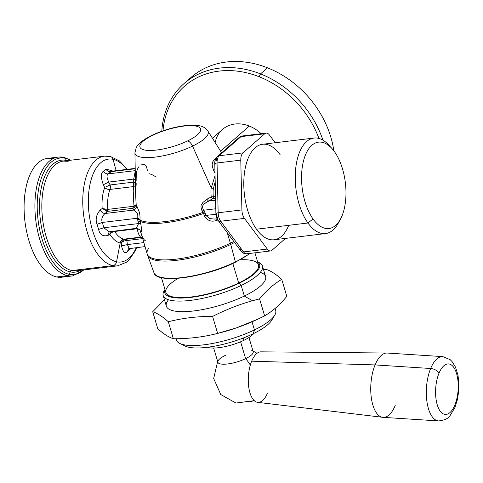 <?xml version="1.0" encoding="UTF-8"?>
<svg xmlns="http://www.w3.org/2000/svg" width="483" height="483" viewBox="0 0 483 483"><rect width="100%" height="100%" fill="white"/><g stroke="black" fill="none" stroke-linecap="round" stroke-linejoin="round"><path stroke-width="0.72" d="M438.993 373.238A25.315 11.236 -86.3 0 1 455.01 369.549A25.315 11.236 -86.3 0 1 454.817 405.104A25.315 11.236 -86.3 0 1 438.793 408.793A25.315 11.236 -86.3 0 1 438.993 373.238A6.907 3.761 -157.6 0 0 430.655 368.499A32.222 14.297 -86.3 0 1 442.796 356.617A32.222 14.297 93.7 0 0 430.655 368.499A6.907 3.761 22.4 0 1 438.993 373.238A25.315 11.236 93.7 0 0 438.793 408.793A25.315 11.236 93.7 0 0 454.817 405.104A25.315 11.236 93.7 0 0 455.01 369.549A25.315 11.236 93.7 0 0 438.993 373.238M382.735 417.318L257.693 402.351A25.315 11.236 -86.3 0 1 248.781 387.372A25.315 11.236 -86.3 0 1 251.679 361.181L375.08 364.919A32.222 14.297 -86.3 0 0 371.439 398.608A32.222 14.297 -86.3 0 0 383.079 417.354L438.655 420.928A32.222 14.297 -86.3 0 1 427.014 402.188A32.222 14.297 -86.3 0 1 430.655 368.499A32.222 14.297 93.7 0 0 427.014 402.188A32.222 14.297 93.7 0 0 438.655 420.928C444.674 420.228 448.508 418.429 450.15 415.531L455.022 407.344A6.907 3.761 -157.6 0 0 454.817 405.104A6.907 3.761 22.4 0 1 455.022 407.344L457.546 399.139L458.844 389.69L458.85 382.168L457.938 374.977L455.517 367.14L452.003 361.483L450.156 359.666L442.796 356.617L387.221 353.043A32.222 14.297 -86.3 0 0 375.08 364.919L430.655 368.499L375.08 364.919L251.679 361.181A25.315 11.236 -86.3 0 1 260.947 351.835L386.877 353.025A32.222 14.297 93.7 0 0 375.08 364.919A32.222 14.297 93.7 0 0 371.391 398.252A32.222 14.297 93.7 0 0 382.735 417.318A32.222 14.297 93.7 0 0 395.221 405.472M248.95 337.532L253.183 351.733A18.414 5.168 163.4 0 1 245.63 358.658L240.6 341.789L245.63 358.658A18.414 5.168 -16.6 0 0 251.734 350.398M225.446 355.325A18.414 5.168 -16.6 0 0 218.376 360.342A18.414 5.168 -16.6 0 0 225.434 364.158A18.414 5.168 -16.6 0 0 245.63 358.658A27.622 13.234 64.2 0 1 250.315 365.082A27.622 13.234 -115.8 0 0 245.63 358.658A18.414 5.168 163.4 0 1 217.893 362.25L213.661 348.05M248.757 401.331A27.622 13.234 -115.8 0 0 253.195 400.793A27.622 13.234 -115.8 0 0 253.967 400.353A27.622 13.234 64.2 0 1 253.195 400.793L235.927 403.039L220.761 394.526L213.685 378.527L217.658 361.459M207.455 347.271A25.78 7.233 -16.6 0 0 243.981 340.267A25.78 7.233 -16.6 0 0 253.714 333.481A25.78 7.233 163.4 0 1 243.981 340.267A25.78 7.233 163.4 0 1 207.455 347.271M243.305 338.003L243.981 340.267L243.305 338.003M183.087 344.59A47.183 13.24 -16.6 0 0 253.189 333.735A47.183 13.24 -16.6 0 0 272.635 317.899M179.827 343.455A51.784 14.532 -16.6 0 0 254.444 329.919L253.189 333.735A47.183 13.24 163.4 0 1 185.2 346.07L179.827 343.455M253.189 333.735L254.444 329.919A51.784 14.532 -16.6 0 0 274.742 315.164L271.681 320.289A47.183 13.24 163.4 0 1 253.189 333.735M219.276 332.992L219.276 332.992A51.784 14.532 -16.6 0 0 235.74 328.096M275.093 308.408L275.696 310.442A51.784 14.532 163.4 0 1 254.444 329.919L252.023 321.787L254.444 329.919A51.784 14.532 163.4 0 1 176.44 340.032L176.054 338.728M157.772 328.742C163.538 333.952 168.742 337.285 173.385 338.746C188.702 338.837 203.452 337.056 217.646 333.403L236.519 327.83L257.982 319.094L264.63 315.852C272.581 311.233 279.977 304.737 286.811 296.369L281.746 279.385C275.986 274.181 270.782 270.848 266.133 269.387L263.464 269.399L266.133 269.387C270.782 270.848 275.986 274.181 281.746 279.385L286.811 296.369C279.977 304.737 272.581 311.233 264.63 315.852L257.982 319.094C245.442 325.059 232.003 329.829 217.646 333.403L212.586 316.419C225.978 309.633 239.29 304.405 252.512 300.746L259.564 298.868L264.63 315.852L259.564 298.868C266.399 290.5 273.795 284.01 281.746 279.385C273.795 284.01 266.399 290.5 259.564 298.868L252.512 300.746C239.29 304.405 225.978 309.633 212.586 316.419L217.646 333.403C203.452 337.056 188.702 338.837 173.385 338.746L168.319 321.756C182.52 318.104 197.275 316.329 212.586 316.419C197.275 316.329 182.52 318.104 168.319 321.756L173.385 338.746C168.742 337.285 163.538 333.952 157.772 328.742L152.706 311.758C157.355 313.219 162.56 316.552 168.319 321.756C162.56 316.552 157.355 313.219 152.706 311.758L157.772 328.742M236.519 327.83L235.028 328.343A51.784 14.532 163.4 0 1 220.278 332.739L218.068 333.3M164.425 299.726L152.706 311.758L164.425 299.726M168.489 299.756A51.784 14.532 -16.6 0 0 186.414 311.589A51.784 14.532 -16.6 0 0 244.35 296.043L252.512 300.746L244.35 296.043A51.784 14.532 -16.6 0 0 260.301 272.388M257.608 261.852L259.063 262.559A51.784 14.532 163.4 0 1 241.192 285.459L239.302 283.135A49.483 13.886 163.4 0 1 187.368 297.751A49.483 13.886 163.4 0 1 165.017 289.613A49.483 13.886 -16.6 0 0 187.368 297.751A49.483 13.886 -16.6 0 0 239.302 283.135L241.192 285.459A51.784 14.532 -16.6 0 0 262.444 265.982L265.602 276.566A51.784 14.532 163.4 0 1 244.35 296.043L241.192 285.459A51.784 14.532 163.4 0 1 185.152 300.891A51.784 14.532 163.4 0 1 164.142 290.851A51.784 14.532 163.4 0 1 165.005 289.589A51.784 14.532 -16.6 0 0 163.188 295.572A51.784 14.532 -16.6 0 0 241.192 285.459L244.35 296.043A51.784 14.532 163.4 0 1 166.345 306.156L163.188 295.572M262.444 265.982A51.784 14.532 -16.6 0 0 257.644 261.967M239.302 283.135A49.483 13.886 -16.6 0 0 257.656 261.997A49.483 13.886 163.4 0 1 239.302 283.135M178.318 278.238A48.336 13.566 -16.6 0 0 176.977 297.474A48.336 13.566 -16.6 0 0 238.668 283.032A48.336 13.566 -16.6 0 0 240.299 259.757M254.921 252.826L258.508 264.853A48.336 13.566 163.4 0 1 238.668 283.032L232.842 263.47L238.668 283.032A48.336 13.566 163.4 0 1 165.868 292.469L161.437 277.616M235.39 262.245A53.655 15.058 163.4 0 1 235.263 262.305L235.396 261.949A54.114 15.19 -16.6 0 0 249.808 253.442A54.114 15.19 163.4 0 1 235.396 261.949L235.263 262.305A53.655 15.058 163.4 0 1 158.044 276.379M148.74 248.159A55.237 15.504 -16.6 0 0 147.194 254.004L147.671 255.441A55.201 15.492 -16.6 0 0 230.735 244.416A55.201 15.492 163.4 0 1 147.671 255.441L153.968 272.756A54.114 15.19 -16.6 0 0 235.396 261.949L230.735 244.416A55.201 15.492 -16.6 0 0 234.569 242.484A55.201 15.492 163.4 0 1 230.735 244.416L235.396 261.949A54.114 15.19 163.4 0 1 153.968 272.756C156.214 284.149 204.919 277.538 235.336 262.299L250.266 253.388M230.735 244.416A23.015 11.031 -115.8 0 0 230.397 243.221A55.237 15.504 -16.6 0 0 233.832 241.494A55.237 15.504 163.4 0 1 230.397 243.221A23.015 11.031 64.2 0 1 230.735 244.416M147.194 254.004A55.237 15.504 -16.6 0 0 230.397 243.221L227.258 232.679L230.397 243.221A55.237 15.504 163.4 0 1 147.194 254.004L140.589 231.46C141.791 232.613 141.839 230.017 140.728 223.683L140.016 221.286A55.237 15.504 -16.6 0 0 203.609 213.438L204.327 215.829C207.261 220.659 211.349 222.198 216.577 220.459L217.833 220.025L216.577 220.459L217.042 218.6L216.577 220.459C211.349 222.198 207.261 220.659 204.327 215.829L205.915 215.442L209.525 218.606L214.784 219.077L209.525 218.606L205.915 215.442A2.3 0.646 -16.6 0 0 204.327 215.829L203.609 213.438A2.3 0.646 163.4 0 1 205.197 213.051L205.915 215.442L215.943 214.235L205.915 215.442L205.197 213.051L203.56 210.238L215.798 208.765L203.56 210.238L205.197 213.051L203.609 213.438L203.011 212.387L204.406 211.439L203.011 212.387L202.178 211.186L203.56 210.238C201.091 204.792 204.019 205.215 204.381 203.729L212.846 198.682A2.3 1.153 83.1 0 0 213.293 196.666C212.973 192.989 213.033 190.211 213.468 188.322L211.246 188.02L192.554 146.108A38.169 10.711 -16.6 0 0 207.865 130.984L221.643 152.827M213.232 197.813L212.846 198.682L215.563 198.356L212.846 198.682L208.366 201.049L215.605 200.173L208.366 201.049L204.381 203.729C204.019 205.209 201.091 204.792 203.56 210.238L202.178 211.186L203.011 212.387A55.08 15.462 163.4 0 1 139.949 220.194A55.08 15.462 -16.6 0 0 203.011 212.387L203.609 213.438A55.237 15.504 163.4 0 1 140.016 221.286L140.004 219.445L137.709 218.183L140.004 219.445L139.949 220.194L137.649 218.926L137.897 221.166L137.709 218.183L102.33 222.452L103.905 227.747L108.953 231.84L103.905 227.747L138.609 223.563L136.073 228.568L138.609 223.563L103.905 227.747L102.33 222.452L137.709 218.183L137.649 218.926L139.949 220.194L140.728 223.683A4.601 1.292 -16.6 0 0 138.609 223.563L137.897 221.166A4.601 1.292 163.4 0 1 140.016 221.286L137.897 221.166L138.609 223.563L140.728 223.683C141.839 230.017 141.791 232.613 140.589 231.46L140.269 230.783A4.601 4.504 -17.1 0 1 140.269 230.783A4.601 4.504 -17.1 0 1 140.281 230.82A4.601 3.254 -16.5 0 0 140.167 230.512L140.336 230.983M139.297 229.485A4.601 3.254 -16.5 0 0 137.136 228.767L136.991 228.556A4.601 2.3 -96.9 0 1 137.136 228.767L139.297 229.485M140.281 230.82C141.664 236.102 143.336 239.405 145.292 240.721L145.914 240.999M142.382 237.853L141.634 237.376L142.256 237.358L140.782 237.111C139.267 236.096 138.053 233.313 137.136 228.767L114.67 231.478A4.601 2.3 83.1 0 0 114.459 231.176A4.601 2.3 -96.9 0 1 114.67 231.478L137.136 228.767C138.053 233.313 139.267 236.096 140.782 237.111L123.896 239.151A29.922 14.961 -96.9 0 1 114.67 231.478A4.601 2.765 -32.6 0 0 109.913 234.436L107.896 235.469C102.867 236.652 99.77 234.641 98.592 229.431L97.053 224.275L102.33 222.452C101.128 219.427 101.998 216.456 104.938 213.522L133.61 210.069C135.572 209.199 136.604 207.744 136.701 205.704L136.17 204.575L135.608 192.959L136.097 204.786M110.359 231.671L109.913 234.436A4.601 2.765 147.4 0 1 114.67 231.478A29.922 14.961 83.1 0 0 123.896 239.151A29.922 14.961 83.1 0 0 125.459 239.326L126.872 240.534L142.612 238.632L126.872 240.534L127.361 244.585L129.257 248.491L127.361 244.585L143.795 242.605L127.361 244.585L126.872 240.534A2.3 1.153 83.1 0 0 125.737 239.296L125.459 239.326A29.922 14.961 -96.9 0 1 123.896 239.151L140.782 237.111L141.64 237.376L125.737 239.296L141.64 237.376A2.3 1.153 -96.9 0 1 142.376 237.853M266.139 133.103A9.207 4.607 83.1 0 0 264.72 133.773L240.975 136.635L219.216 155.743L240.975 136.635L264.72 133.773A9.207 4.607 -96.9 0 1 269.417 134.986L275.195 142.739L269.417 134.986A9.207 4.607 83.1 0 0 266.139 133.103L242.394 135.964A9.207 4.607 83.1 0 0 240.975 136.635A9.207 4.607 -96.9 0 1 242.394 135.964L239.2 137.413A4.601 3.773 48.7 0 1 240.975 136.635A4.601 3.773 -131.3 0 0 239.2 137.413L217.441 156.522A4.601 3.773 48.7 0 1 219.216 155.743A4.601 3.773 -131.3 0 0 217.441 156.522C215.303 159.378 214.422 161.775 214.79 163.707A4.601 0.767 -1.3 0 1 217.042 162.994A4.601 0.767 178.7 0 0 214.79 163.707L215.901 213.486A4.601 0.767 -1.3 0 1 218.159 212.774A4.601 0.767 178.7 0 0 215.901 213.486A4.601 0.767 178.7 0 0 216.547 213.86A4.601 2.3 83.1 0 0 217.809 218.093A4.601 3.007 -36.7 0 0 218.075 220.369A4.601 3.007 -36.7 0 0 220.683 221.244L243.553 251.915A9.207 4.607 83.1 0 0 246.825 253.798A9.207 4.607 83.1 0 0 248.25 253.128M240.679 248.763A4.601 3.007 -36.7 0 0 240.945 251.039A4.601 3.007 -36.7 0 0 243.553 251.915A4.601 3.007 143.3 0 1 240.945 251.039C242.593 252.162 241.095 253.225 246.825 253.798A9.207 4.607 -96.9 0 1 243.553 251.915L267.298 249.047A9.207 4.607 83.1 0 0 270.571 250.937A9.207 4.607 83.1 0 0 271.995 250.266L285.501 238.403L271.995 250.266A9.207 4.607 -96.9 0 1 267.298 249.047L243.553 251.915L220.683 221.244A4.601 3.007 143.3 0 1 218.075 220.369L240.945 251.039M218.159 212.774A9.207 4.607 83.1 0 0 220.683 221.244L244.428 218.376L267.298 249.047L244.428 218.376L220.683 221.244A9.207 4.607 -96.9 0 1 218.159 212.774L241.905 209.912A9.207 4.607 83.1 0 0 244.428 218.376A9.207 4.607 -96.9 0 1 241.905 209.912L218.159 212.774L217.042 162.994L218.159 212.774M219.216 155.743A9.207 4.607 83.1 0 0 217.042 162.994L240.788 160.133L241.905 209.912L240.788 160.133L217.042 162.994A9.207 4.607 -96.9 0 1 219.216 155.743L242.961 152.882A9.207 4.607 83.1 0 0 240.788 160.133A9.207 4.607 -96.9 0 1 242.961 152.882L219.216 155.743M214.79 163.707A4.601 0.767 178.7 0 0 215.436 164.081M217.441 156.522A4.601 3.773 -131.3 0 0 216.523 160.459M140.269 230.783L140.058 230.319C139.635 229.31 138.307 228.725 136.073 228.568L108.953 231.84L135.125 228.477M129.921 248.413L129.836 249.445L127.421 251.571L128.55 248.727L127.421 251.571C124.946 253.973 122.996 252.108 121.571 245.968L121.257 243.148A33.333 16.67 -96.9 0 1 120.189 242.985A33.333 16.67 -96.9 0 1 109.913 234.436L110.046 232.365M128.55 248.727L144.985 246.596M130.802 248.31L129.836 249.445L130.802 248.31M216.511 157.524A44.08 12.371 163.4 0 1 214.331 159.426L212.786 161.793C212.774 163.906 211.041 163.254 213.625 170.378L215.001 173.174L213.625 170.378C211.041 163.254 212.768 163.9 212.786 161.793L214.331 159.426A44.08 12.371 -16.6 0 0 216.511 157.524M215.056 175.655L211.246 188.02L215.056 175.655M215.17 160.368A2.3 1.811 51.5 0 1 214.331 159.426L215.17 160.368M214.923 169.684L213.625 170.378L214.923 169.684M215.195 181.753L213.468 188.322L215.195 181.753M212.454 138.259L222.482 129.45A32.222 26.396 48.7 0 1 249.27 126.051L220.628 151.209L249.27 126.051A32.222 26.396 48.7 0 1 261.14 133.7A32.222 26.396 -131.3 0 0 249.27 126.051A32.222 26.396 -131.3 0 0 215.164 142.551M264.72 133.773L242.961 152.882L264.72 133.773M215.521 196.394L211.222 196.931C210.836 192.995 210.842 190.024 211.246 188.02L213.468 188.322C213.033 190.211 212.973 192.989 213.293 196.666L215.521 196.394M136.218 183.649L135.608 192.959L134.938 152.725A38.169 10.711 -16.6 0 0 154.699 157.156A38.169 10.711 -16.6 0 0 192.554 146.108L211.246 188.02C210.842 190.024 210.836 192.995 211.222 196.931L206.929 199.213L202.775 202.594C202.449 204.544 199.34 203.862 202.178 211.186C199.34 203.862 202.449 204.538 202.775 202.594L206.929 199.213L208.366 201.049L206.929 199.213L211.222 196.931L212.846 198.682A2.3 0.936 61 0 1 211.222 196.931L213.293 196.666M140.004 219.445C140.167 214.814 139.43 212.792 139.243 211.995L136.701 205.704L139.243 211.995C139.43 212.786 140.167 214.814 140.004 219.445M135.536 205.402L133.99 206.102L134.202 207.768L132.855 208.33L133.61 210.069L136.019 211.952C136.441 213.359 138.241 212.315 137.709 218.183C138.241 212.315 136.441 213.353 136.019 211.952L133.61 210.069L132.855 208.33L133.302 206.313L133.99 206.102C133.139 193.502 132.994 191.002 133.664 186.571L133.713 179.072L135.246 171.175L133.713 179.072L135.385 179.513L133.713 179.072L108.729 182.085C106.671 177.75 106.483 175.021 108.186 173.898L111.784 171.211L110.667 171.719L135.204 168.76L110.667 171.719L108.186 173.898L135.24 170.638L108.186 173.898C106.483 175.021 106.671 177.75 108.729 182.085L133.713 179.072L133.767 182.103L110.088 184.965L108.729 182.085L103.32 184.754L104.696 187.591A33.333 16.67 83.1 0 0 102.173 208.481L100.283 209.924C101.436 212.134 102.988 213.335 104.938 213.522L107.643 211.373A2.3 1.153 83.1 0 0 108.089 209.356L107.818 209.368A29.922 14.961 -96.9 0 1 109.985 189.427A4.601 2.3 83.1 0 0 110.088 184.965L133.767 182.103A4.601 2.3 -96.9 0 1 133.664 186.571L135.488 185.635M156.13 177.158C153.425 175.184 151.052 174.043 149.012 173.741M147.442 170.71C146.071 164.003 145.166 165.838 144.236 164.522L140.915 164.908M138.663 166.883L137.202 169.611C136.731 172.328 136.224 171.067 136.158 180.618M135.439 182.544L133.767 182.103M133.248 191.54L133.99 206.102L133.302 206.313A2.3 1.153 -96.9 0 1 132.855 208.33L134.202 207.768L133.99 206.102L136.17 204.575L135.687 206.235M134.202 207.768L136.17 204.575L136.701 205.704M103.905 227.747L98.592 229.431L103.905 227.747M109.158 231.816L107.896 235.469L109.913 234.436A33.333 16.67 83.1 0 0 120.189 242.985A4.601 3.93 102.1 0 1 123.896 239.151A4.601 3.93 -77.9 0 0 120.189 242.985A33.333 16.67 83.1 0 0 121.257 243.148C121.988 241.832 123.666 240.963 126.304 240.546L125.459 239.326C123.044 240.051 121.644 241.325 121.257 243.148L121.571 245.968C122.996 252.108 124.946 253.973 127.421 251.571L129.836 249.445M126.872 240.534L126.304 240.546L126.872 240.534M127.361 244.585L121.571 245.968M113.028 159.305A51.826 25.919 -96.9 0 1 126.788 169.4A51.826 25.919 83.1 0 0 113.028 159.305L116.162 170.68L113.028 159.305A4.601 3.93 -77.9 0 0 110.209 156.444A4.601 3.93 -77.9 0 0 109.092 156.395A55.237 27.622 83.1 0 0 104.358 156.16A55.237 27.622 83.1 0 0 83.082 209.646A55.237 27.622 83.1 0 0 112.853 265.614A4.601 3.93 -77.9 0 0 116.56 261.78L120.189 242.985L116.56 261.78A51.826 25.919 -96.9 0 1 88.383 204.901A51.826 25.919 -96.9 0 1 113.028 159.305A51.826 25.919 83.1 0 0 88.383 204.901A51.826 25.919 83.1 0 0 116.56 261.78A51.826 25.919 83.1 0 0 136.224 247.652A51.826 25.919 -96.9 0 1 116.56 261.78A4.601 3.93 102.1 0 1 112.853 265.614A55.237 27.622 -96.9 0 1 83.082 209.646A55.237 27.622 -96.9 0 1 104.358 156.16L110.209 156.444A4.601 3.93 102.1 0 1 113.028 159.305M192.554 146.108A6.907 3.309 -115.8 0 0 187.609 140.915A31.649 8.881 -16.6 0 0 195.283 125.972A31.649 8.881 -16.6 0 0 152.93 135.192A6.907 3.309 -115.8 0 0 151.885 135.337A6.907 3.309 64.2 0 1 152.93 135.192A31.649 8.881 -16.6 0 0 145.262 150.141A31.649 8.881 -16.6 0 0 187.609 140.915A6.907 3.309 64.2 0 1 192.554 146.108A38.169 10.711 163.4 0 1 154.614 157.168A38.169 10.711 163.4 0 1 134.938 152.664L136.248 147.629C137.818 144.435 141.646 140.468 151.885 135.337C164.848 129.347 177.726 125.954 190.507 125.163C202.914 125.145 204.406 127.234 207.835 130.929A38.169 10.711 163.4 0 1 192.554 146.108M163.012 130.796A89.766 73.537 48.7 0 1 259.142 76.743A89.766 73.537 48.7 0 1 318.949 138.446A89.766 73.537 -131.3 0 0 259.142 76.743A89.766 73.537 -131.3 0 0 163.012 130.796M280.218 154.832A48.101 24.053 83.1 0 0 246.843 161.914A48.101 24.053 83.1 0 0 256.491 229.208A48.101 24.053 83.1 0 0 288.725 225.32M133.664 186.571L109.985 189.427L133.664 186.571M133.302 206.313L108.089 209.356L133.302 206.313M132.855 208.33L107.643 211.373L132.855 208.33M133.61 210.069L104.938 213.522C101.998 216.456 101.128 219.427 102.33 222.452L97.053 224.275C95.217 219.348 96.292 214.567 100.283 209.924C96.292 214.567 95.217 219.348 97.053 224.275L98.592 229.431C99.77 234.641 102.867 236.652 107.896 235.469M112.974 171.067L105.874 169.068L103.459 171.193C100.808 172.992 100.76 177.509 103.32 184.754C100.76 177.509 100.808 172.992 103.459 171.193L105.874 169.068L112.974 171.067M121.257 243.148C121.644 241.325 123.044 240.051 125.459 239.326L126.304 240.546C123.666 240.963 121.988 241.832 121.257 243.148L121.257 243.148M76.652 270.782A55.237 27.622 -96.9 0 1 71.919 270.552A55.237 27.622 83.1 0 0 76.652 270.782L117.586 265.843A55.237 27.622 -96.9 0 1 112.853 265.614A55.237 27.622 83.1 0 0 117.586 265.843L126.335 262.293L129.166 259.836L135.536 250.417L136.755 247.592M187.609 140.915A31.649 8.881 163.4 0 1 145.262 150.141A31.649 8.881 163.4 0 1 152.93 135.192A31.649 8.881 163.4 0 1 195.283 125.972A31.649 8.881 163.4 0 1 187.609 140.915M161.805 131.225A92.066 75.42 48.7 0 1 260.53 73.899L259.142 76.743L260.53 73.899A92.066 75.42 48.7 0 1 322.916 140.148A92.066 75.42 -131.3 0 0 260.53 73.899A92.066 75.42 -131.3 0 0 183.981 83.619A92.066 75.42 -131.3 0 0 161.805 131.225M325.566 233.567L274.115 239.773A48.101 24.053 -96.9 0 1 256.491 229.208L307.943 223.001L256.491 229.208A48.101 24.053 -96.9 0 1 244.006 177.418A48.101 24.053 -96.9 0 1 262.595 144.26L314.047 138.053A48.101 24.053 83.1 0 0 295.457 171.211A48.101 24.053 83.1 0 0 307.943 223.001A48.101 24.053 83.1 0 0 325.566 233.567A48.101 24.053 83.1 0 0 339.374 220.972M340.485 219.089L338.299 223.14A48.101 24.053 -96.9 0 1 307.943 223.001L313.032 218.962A43.5 21.753 83.1 0 0 340.485 219.089A43.5 21.753 83.1 0 0 334.496 151.704A43.5 21.753 83.1 0 0 331.978 148.571A43.5 21.753 83.1 0 0 303.674 160.271A43.5 21.753 83.1 0 0 313.032 218.962L307.943 223.001A48.101 24.053 -96.9 0 1 297.594 158.092A48.101 24.053 -96.9 0 1 328.893 145.16A48.101 24.053 -96.9 0 1 330.457 147.007A48.101 24.053 83.1 0 0 314.047 138.053M105.874 169.068C107.081 170.958 108.675 171.845 110.667 171.719M103.459 171.193C104.654 173.089 106.23 173.995 108.186 173.898M108.367 185.707L110.088 184.965A4.601 2.3 -96.9 0 1 109.985 189.427A4.601 2.868 20.5 0 1 104.696 187.591L103.32 184.754L108.729 182.085L110.088 184.965L106.351 186.679M105.976 209.314L102.173 208.481A33.333 16.67 -96.9 0 1 104.696 187.591A4.601 2.868 -159.5 0 0 109.985 189.427A29.922 14.961 83.1 0 0 107.818 209.368L107.806 209.368M107.643 211.373L107.135 211.367L107.818 209.368L107.643 211.373L104.938 213.522C102.988 213.335 101.436 212.134 100.283 209.924L102.173 208.481L107.643 211.373M71.919 270.552L112.853 265.614L71.919 270.552A55.237 27.622 -96.9 0 1 42.148 214.585A55.237 27.622 -96.9 0 1 63.418 161.099A55.237 27.622 83.1 0 0 42.148 214.585A55.237 27.622 83.1 0 0 71.919 270.552A2.3 1.962 -77.9 0 0 70.24 271.899A2.3 1.962 102.1 0 1 71.919 270.552M183.981 83.619L190.924 77.522A92.066 75.42 48.7 0 1 267.473 67.801L260.53 73.899L267.473 67.801A92.066 75.42 48.7 0 1 333.856 150.835A92.066 75.42 -131.3 0 0 267.473 67.801A92.066 75.42 -131.3 0 0 187.567 80.703M102.233 208.547L107.818 209.368L107.135 211.367L105.644 210.999M66.4 160.398A56.39 28.201 -96.9 0 1 67.33 160.628A56.39 28.201 83.1 0 0 66.4 160.398A2.3 1.962 -77.9 0 0 66.618 160.712A2.3 1.962 102.1 0 1 66.4 160.398L65.175 158.261A58.691 29.348 -96.9 0 1 70.409 160.259A58.691 29.348 83.1 0 0 65.175 158.261L66.4 160.398A56.39 28.201 83.1 0 0 39.588 210.008A56.39 28.201 83.1 0 0 70.24 271.899A56.39 28.201 -96.9 0 1 39.588 210.008A56.39 28.201 -96.9 0 1 66.4 160.398M80.564 270.311A56.39 28.201 -96.9 0 1 70.24 271.899A56.39 28.201 83.1 0 0 80.564 270.311M313.032 218.962A43.5 21.753 -96.9 0 1 304.308 158.11A43.5 21.753 -96.9 0 1 334.496 151.704A43.5 21.753 -96.9 0 1 343.214 212.556A43.5 21.753 -96.9 0 1 313.032 218.962M68.151 161.334A55.237 27.622 83.1 0 0 63.418 161.099L104.358 156.16M83.637 269.943A58.691 29.348 -96.9 0 1 69.178 274.308L70.24 271.899L69.178 274.308A58.691 29.348 -96.9 0 1 37.269 209.894A58.691 29.348 -96.9 0 1 65.175 158.261A2.3 1.962 -77.9 0 0 63.985 157.355A2.3 1.962 -77.9 0 0 63.424 157.331A59.844 29.928 83.1 0 0 58.298 157.084A59.844 29.928 83.1 0 0 35.253 215.02A59.844 29.928 83.1 0 0 67.505 275.654A2.3 1.962 -77.9 0 0 69.178 274.308A58.691 29.348 83.1 0 0 83.637 269.943M52.605 158.635A59.844 29.928 83.1 0 0 24.15 211.282A59.844 29.928 83.1 0 0 56.68 276.958L67.505 275.654L56.68 276.958A59.844 29.928 -96.9 0 0 61.812 277.212L72.631 275.908A59.844 29.928 -96.9 0 1 67.505 275.654A59.844 29.928 -96.9 0 1 35.253 215.02A59.844 29.928 -96.9 0 1 58.298 157.084L63.985 157.355A2.3 1.962 102.1 0 1 65.175 158.261A58.691 29.348 83.1 0 0 37.269 209.894A58.691 29.348 83.1 0 0 69.178 274.308A2.3 1.962 102.1 0 1 67.505 275.654A59.844 29.928 83.1 0 0 72.631 275.908L84.096 269.882M66.732 275.751A59.844 29.928 83.1 0 1 56.68 276.958A59.844 29.928 -96.9 0 1 24.434 216.33A59.844 29.928 -96.9 0 1 47.479 158.388L58.298 157.084M251.679 361.181A25.315 11.236 93.7 0 0 251.486 396.736A25.315 11.236 93.7 0 0 267.504 393.047M254.004 400.389L253.195 400.793M257.034 353.308L252.947 350.936M164.975 289.468L164.142 290.851M215.901 213.486C216.269 215.78 215.575 216.124 218.075 220.369M214.784 219.077L217.127 218.793M246.825 253.798L270.571 250.937M135.198 168.386L111.615 171.236M127.313 169.334L119.355 160.851L110.209 156.444M328.893 145.16L331.978 148.571M63.418 161.099L67.59 161.31M70.862 160.205L63.985 157.355"/></g></svg>
